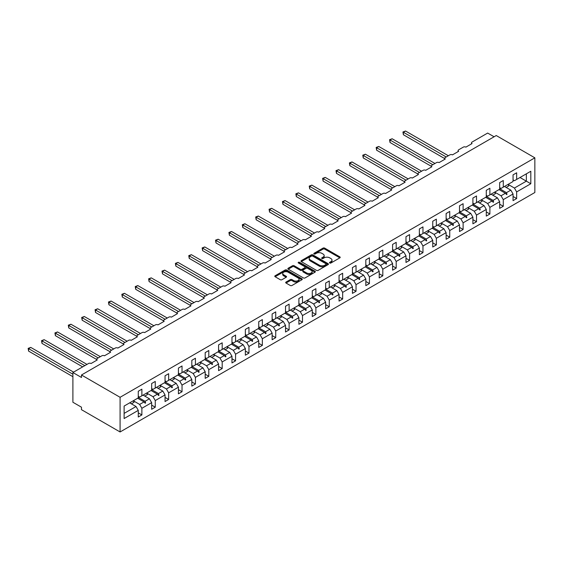 <?xml version="1.0" encoding="UTF-8"?>
<svg xmlns="http://www.w3.org/2000/svg" width="563" height="563" viewBox="0 0 563 563"><rect width="100%" height="100%" fill="white"/><g stroke="black" fill="none" stroke-linecap="round" stroke-linejoin="round"><path stroke-width="0.84" d="M329.721 263.012A0.83 0.479 0 0 0 330.903 263.012L339.848 257.847A1.189 0.69 0 0 0 340.2 257.361A1.189 0.69 0 0 0 339.848 256.876L324.689 248.121A1.189 0.69 0 0 0 323.007 248.121L314.055 253.287A0.83 0.479 0 0 0 315.238 253.969L316.392 253.301A3.814 2.203 0 0 1 321.783 253.301L323.049 254.026A3.814 2.203 0 0 1 324.161 255.588A3.814 2.203 0 0 1 323.049 257.143L321.888 257.812A0.83 0.479 0 0 0 323.071 258.487L324.225 257.819A3.814 2.203 0 0 1 329.615 257.819L330.882 258.551A3.814 2.203 0 0 1 331.994 260.106A3.814 2.203 0 0 1 330.882 261.661L329.721 262.33A0.83 0.479 0 0 0 329.721 263.012L329.721 262.33M286.032 282.063A1.189 0.69 0 0 0 285.687 282.549A1.189 0.69 0 0 0 286.032 283.034L290.29 285.49A1.189 0.69 0 0 0 291.972 285.49L301.909 279.748A1.189 0.69 0 0 0 302.261 279.262A1.189 0.69 0 0 0 301.909 278.776L286.75 270.029A1.189 0.69 0 0 0 285.068 270.029L275.124 275.764A1.189 0.69 0 0 0 274.779 276.25A1.189 0.69 0 0 0 275.124 276.736L280.261 279.705A1.189 0.69 0 0 0 281.95 279.705L286.201 277.249A1.189 0.69 0 0 0 286.553 276.764A1.189 0.69 0 0 0 286.201 276.271L283.653 274.8A3.188 1.837 0 0 1 282.725 273.505A3.188 1.837 0 0 1 284.688 271.802A3.188 1.837 0 0 1 288.157 272.203L298.144 277.967A3.188 1.837 0 0 1 299.073 279.262A3.188 1.837 0 0 1 297.109 280.965A3.188 1.837 0 0 1 293.633 280.564L291.972 279.607A1.189 0.69 0 0 0 290.29 279.607L286.032 282.063L286.032 283.034L290.29 280.592L290.29 279.607M534.85 157.83L120.088 397.295L120.088 431.969L534.85 192.504L534.85 157.83L496.242 135.542L81.473 375L81.473 377.477L72.894 372.523L88.511 363.508A1.823 1.049 180 0 1 91.086 363.508L97.265 359.94A1.823 1.049 0 0 1 96.73 359.201A1.823 1.049 0 0 1 97.265 358.455L101.896 355.781A1.823 1.049 180 0 1 104.472 355.781L110.651 352.213A1.823 1.049 0 0 1 110.116 351.474A1.823 1.049 0 0 1 110.651 350.728L115.281 348.054A1.823 1.049 180 0 1 117.857 348.054L124.036 344.486A1.823 1.049 0 0 1 123.501 343.74A1.823 1.049 0 0 1 124.036 343.001L128.667 340.326A1.823 1.049 180 0 1 131.242 340.326L137.414 336.758A1.823 1.049 0 0 1 136.886 336.012A1.823 1.049 0 0 1 137.414 335.274L142.052 332.599A1.823 1.049 180 0 1 144.628 332.599L150.8 329.031A1.823 1.049 0 0 1 150.272 328.285A1.823 1.049 0 0 1 150.8 327.546L155.437 324.872A1.823 1.049 180 0 1 158.013 324.872L164.185 321.304A1.823 1.049 0 0 1 163.657 320.558A1.823 1.049 0 0 1 164.185 319.819L168.823 317.145A1.823 1.049 180 0 1 171.398 317.145L177.57 313.577A1.823 1.049 0 0 1 177.042 312.831A1.823 1.049 0 0 1 177.57 312.092L182.208 309.411A1.823 1.049 180 0 1 184.777 309.411L190.956 305.85A1.823 1.049 0 0 1 190.428 305.104A1.823 1.049 0 0 1 190.956 304.358L195.593 301.684A1.823 1.049 180 0 1 198.162 301.684L204.341 298.123A1.823 1.049 0 0 1 203.813 297.377A1.823 1.049 0 0 1 204.341 296.631L208.979 293.956A1.823 1.049 180 0 1 211.547 293.956L217.726 290.388A1.823 1.049 0 0 1 217.191 289.649A1.823 1.049 0 0 1 217.726 288.903L222.364 286.229A1.823 1.049 180 0 1 224.933 286.229L231.111 282.661A1.823 1.049 0 0 1 230.577 281.922A1.823 1.049 0 0 1 231.111 281.176L235.749 278.502A1.823 1.049 180 0 1 238.318 278.502L244.497 274.934A1.823 1.049 0 0 1 243.962 274.195A1.823 1.049 0 0 1 244.497 273.449L249.135 270.775A1.823 1.049 180 0 1 251.703 270.775L257.882 267.207A1.823 1.049 0 0 1 257.347 266.468A1.823 1.049 0 0 1 257.882 265.722L262.513 263.048A1.823 1.049 180 0 1 265.089 263.048L271.267 259.48A1.823 1.049 0 0 1 270.733 258.741A1.823 1.049 0 0 1 271.267 257.995L275.898 255.321A1.823 1.049 180 0 1 278.474 255.321L284.653 251.752A1.823 1.049 0 0 1 284.118 251.007A1.823 1.049 0 0 1 284.653 250.268L289.283 247.593A1.823 1.049 180 0 1 291.859 247.593L298.038 244.025A1.823 1.049 0 0 1 297.503 243.279A1.823 1.049 0 0 1 298.038 242.54L302.669 239.866A1.823 1.049 180 0 1 305.245 239.866L311.423 236.298A1.823 1.049 0 0 1 310.889 235.552A1.823 1.049 0 0 1 311.423 234.813L316.054 232.139A1.823 1.049 180 0 1 318.63 232.139L324.809 228.571A1.823 1.049 0 0 1 324.274 227.825A1.823 1.049 0 0 1 324.809 227.086L329.439 224.405A1.823 1.049 180 0 1 332.015 224.405L338.194 220.844A1.823 1.049 0 0 1 337.659 220.098A1.823 1.049 0 0 1 338.194 219.359L342.825 216.678A1.823 1.049 180 0 1 345.401 216.678L351.579 213.117A1.823 1.049 0 0 1 351.045 212.371A1.823 1.049 0 0 1 351.579 211.625L356.21 208.95A1.823 1.049 180 0 1 358.786 208.95L364.965 205.389A1.823 1.049 0 0 1 364.43 204.643A1.823 1.049 0 0 1 364.965 203.897L369.595 201.223A1.823 1.049 180 0 1 372.171 201.223L378.35 197.655A1.823 1.049 0 0 1 377.815 196.916A1.823 1.049 0 0 1 378.35 196.17L382.981 193.496A1.823 1.049 180 0 1 385.556 193.496L391.735 189.928A1.823 1.049 0 0 1 391.201 189.189A1.823 1.049 0 0 1 391.735 188.443L396.366 185.769A1.823 1.049 180 0 1 398.942 185.769L405.121 182.201A1.823 1.049 0 0 1 404.586 181.462A1.823 1.049 0 0 1 405.121 180.716L409.751 178.042A1.823 1.049 180 0 1 412.327 178.042L418.506 174.474A1.823 1.049 0 0 1 417.971 173.735A1.823 1.049 0 0 1 418.506 172.989L423.137 170.315A1.823 1.049 180 0 1 425.712 170.315L431.891 166.747A1.823 1.049 0 0 1 431.357 166.001A1.823 1.049 0 0 1 431.891 165.262L436.522 162.587A1.823 1.049 180 0 1 439.098 162.587L445.277 159.019A1.823 1.049 0 0 1 444.742 158.273A1.823 1.049 0 0 1 445.277 157.534L449.907 154.86A1.823 1.049 180 0 1 452.483 154.86L458.655 151.292A1.823 1.049 0 0 1 458.127 150.546A1.823 1.049 0 0 1 458.655 149.807L463.293 147.133A1.823 1.049 180 0 1 465.868 147.133L472.04 143.565A1.823 1.049 0 0 1 471.512 142.819A1.823 1.049 0 0 1 472.04 142.08L487.657 133.065L494.096 136.774M120.088 397.295L81.473 375M316.476 270.367A1.189 0.69 0 0 0 318.165 270.367L328.102 264.631A1.189 0.69 0 0 0 328.447 264.146A1.189 0.69 0 0 0 328.102 263.653L312.944 254.905A1.189 0.69 0 0 0 311.255 254.905L301.318 260.641A1.189 0.69 0 0 0 300.973 261.126A1.189 0.69 0 0 0 301.318 261.612L316.476 270.367M298.749 263.195A0.83 0.479 0 0 1 299.593 263.308L299.593 262.316L315.006 271.218A1.189 0.69 0 0 1 315.357 271.704A1.189 0.69 0 0 1 315.006 272.189L305.069 277.925A1.189 0.69 0 0 1 303.38 277.925L288.221 269.177L288.221 268.199A1.189 0.69 0 0 0 287.876 268.692A1.189 0.69 0 0 0 288.221 269.177M288.221 268.199L292.478 265.75A1.189 0.69 0 0 1 294.16 265.75L300.311 269.297A1.189 0.69 0 0 0 301.993 269.297L304.815 267.664A1.189 0.69 0 0 0 305.167 267.179A1.189 0.69 0 0 0 304.815 266.693L298.411 262.998A0.83 0.479 0 0 1 299.593 262.316M138.273 396.303L139.645 397.091L141.876 395.803L141.876 389.167L138.273 391.25L138.273 397.886L124.12 406.064L124.12 418.541L138.273 410.371L136.042 406.507L129.694 402.841M138.273 412.848L141.876 414.931L141.876 408.288L151.658 402.644L149.427 398.78L143.079 395.113M133.318 400.772L139.645 404.424L141.876 408.288M151.658 388.576L153.03 389.364L155.261 388.076L155.261 381.44L151.658 383.523L151.658 390.159L141.876 395.803M151.658 405.121L155.261 407.197L155.261 400.56L165.043 394.916L162.813 391.053L156.465 387.386M146.704 393.044L153.03 396.697L155.261 400.56M165.043 380.848L166.416 381.637L168.647 380.349L168.647 373.712L165.043 375.795L165.043 382.432L155.261 388.076M165.043 397.394L168.647 399.47L168.647 392.833L178.429 387.189L176.198 383.326L169.85 379.659M160.089 385.317L166.416 388.97L168.647 392.833M178.429 373.121L179.801 373.909L182.032 372.622L182.032 365.985L178.429 368.068L178.429 374.705L168.647 380.349M178.429 389.666L182.032 391.742L182.032 385.106L191.814 379.462L189.583 375.598L183.235 371.932M173.474 377.59L179.801 381.242L182.032 385.106M191.814 365.394L193.186 366.182L195.417 364.894L195.417 358.258L191.814 360.341L191.814 366.977L182.032 372.622M191.814 381.939L195.417 384.015L195.417 377.379L205.199 371.735L202.969 367.864L196.621 364.205M184.931 372.91L187.549 371.397A9.705 5.602 60 0 0 186.853 369.842L193.186 373.515L195.417 377.379M205.199 357.66L206.572 358.455L208.803 357.167L208.803 350.531L205.199 352.607L205.199 359.25L195.417 364.894M205.199 374.212L208.803 376.288L208.803 369.652L218.585 364.001L216.354 360.137L210.006 356.478M200.245 362.136L206.572 365.788L208.803 369.652M218.585 349.933L219.957 350.728L222.188 349.44L222.188 342.804L218.585 344.88L218.585 351.523L208.803 357.167M218.585 366.478L222.188 368.561L222.188 361.925L231.97 356.273L229.739 352.41L223.391 348.743M213.63 354.401L219.957 358.061L222.188 361.925M231.97 342.205L233.342 343.001L235.573 341.713L235.573 335.076L231.97 337.153L231.97 343.796L222.188 349.44M231.97 358.751L235.573 360.834L235.573 354.197L245.355 348.546L243.125 344.683L236.777 341.016M227.016 346.674L233.342 350.334L235.573 354.197M245.355 334.478L246.728 335.274L248.959 333.986L248.959 327.349L245.355 329.425L245.355 336.062L235.573 341.713M245.355 351.023L248.959 353.107L248.959 346.47L258.741 340.819L256.51 336.956L250.162 333.289M240.401 338.947L246.728 342.607L248.959 346.47M258.741 326.751L260.113 327.546L262.344 326.259L262.344 319.615L258.741 321.698L258.741 328.335L248.959 333.986M258.741 343.296L262.344 345.379L262.344 338.743L272.126 333.092L269.895 329.228L263.547 325.562M251.858 334.274L254.476 332.761A9.705 5.602 60 0 0 253.772 331.206L260.113 334.879L262.344 338.743M272.126 319.024L273.498 319.819L275.729 318.531L275.729 311.888L272.126 313.971L272.126 320.607L262.344 326.259M272.126 335.569L275.729 337.652L275.729 331.009L285.511 325.365L283.28 321.501L276.933 317.835M267.172 323.493L273.498 327.145L275.729 331.009M285.511 311.297L286.884 312.092L289.115 310.804L289.115 304.161L285.511 306.244L285.511 312.88L275.729 318.531M285.511 327.842L289.115 329.925L289.115 323.282L298.897 317.638L296.666 313.774L290.318 310.107M280.55 315.766L286.884 319.418L289.115 323.282M298.897 303.57L300.269 304.358L302.5 303.07L302.5 296.434L298.897 298.517L298.897 305.153L289.115 310.804M298.897 320.115L302.5 322.198L302.5 315.554L312.282 309.91L310.051 306.047L303.703 302.38M292.014 311.086L294.632 309.58A9.705 5.602 60 0 0 293.928 308.024L300.269 311.691L302.5 315.554M312.282 295.842L313.654 296.631L315.885 295.343L315.885 288.706L312.282 290.789L312.282 297.426L302.5 303.07M312.282 312.388L315.885 314.464L315.885 307.827L325.667 302.183L323.436 298.32L317.089 294.653M307.321 300.311L313.654 303.964L315.885 307.827M325.667 288.115L327.04 288.903L329.271 287.616L329.271 280.979L325.667 283.062L325.667 289.699L315.885 295.343M325.667 304.66L329.271 306.736L329.271 300.1L339.053 294.456L336.822 290.592L330.474 286.926M320.706 292.584L327.04 296.237L329.271 300.1M339.053 280.388L340.425 281.176L342.656 279.888L342.656 273.252L339.053 275.335L339.053 281.972L329.271 287.616M339.053 296.933L342.656 299.009L342.656 292.373L352.438 286.729L350.207 282.865L343.859 279.199M334.091 284.857L340.425 288.509L342.656 292.373M352.438 272.661L353.81 273.449L356.041 272.161L356.041 265.525L352.438 267.608L352.438 274.244L342.656 279.888M352.438 289.206L356.041 291.282L356.041 284.646L365.823 279.002L363.592 275.131L357.238 271.472M347.477 277.13L353.81 280.782L356.041 284.646M365.823 264.927L367.196 265.722L369.427 264.434L369.427 257.798L365.823 259.874L365.823 266.517L356.041 272.161M365.823 281.472L369.427 283.555L369.427 276.919L379.209 271.267L376.978 267.404L370.623 263.737M358.941 272.45L361.559 270.937A9.705 5.602 60 0 0 360.855 269.381L367.196 273.055L369.427 276.919M379.209 257.2L380.581 257.995L382.812 256.707L382.812 250.071L379.209 252.147L379.209 258.79L369.427 264.434M379.209 273.745L382.812 275.828L382.812 269.191L392.594 263.54L390.363 259.677L384.008 256.01M372.326 264.723L374.937 263.21A9.705 5.602 60 0 0 374.24 261.654L380.581 265.328L382.812 269.191M392.594 249.472L393.966 250.268L396.197 248.98L396.197 242.343L392.594 244.419L392.594 251.056L382.812 256.707M392.594 266.017L396.197 268.101L396.197 261.464L405.979 255.813L403.748 251.95L397.394 248.283M387.633 253.941L393.966 257.601L396.197 261.464M405.979 241.745L407.352 242.54L409.582 241.253L409.582 234.616L405.979 236.692L405.979 243.329L396.197 248.98M405.979 258.29L409.582 260.373L409.582 253.737L419.365 248.086L417.134 244.222L410.779 240.556M401.018 246.214L407.352 249.873L409.582 253.737M419.365 234.018L420.737 234.813L422.968 233.525L422.968 226.882L419.365 228.965L419.365 235.601L409.582 241.253M419.365 250.563L422.968 252.646L422.968 246.01L432.743 240.359L430.512 236.495L424.164 232.829M414.403 238.487L420.737 242.139L422.968 246.01M432.743 226.291L434.122 227.086L436.353 225.798L436.353 219.155L432.743 221.238L432.743 227.874L422.968 233.525M432.743 242.836L436.353 244.919L436.353 238.276L446.128 232.632L443.897 228.768L437.55 225.101M425.86 233.807L428.478 232.301A9.705 5.602 60 0 0 427.781 230.746L434.122 234.412L436.353 238.276M446.128 218.564L447.508 219.359L449.738 218.071L449.738 211.428L446.128 213.511L446.128 220.147L436.353 225.798M446.128 235.109L449.738 237.192L449.738 230.549L459.514 224.904L457.283 221.041L450.935 217.374M439.246 226.08L441.864 224.574A9.705 5.602 60 0 0 441.167 223.018L447.508 226.685L449.738 230.549M459.514 210.836L460.886 211.625L463.117 210.337L463.117 203.7L459.514 205.784L459.514 212.42L449.738 218.071M459.514 227.382L463.117 229.465L463.117 222.821L472.899 217.177L470.668 213.314L464.32 209.647M454.559 215.305L460.886 218.958L463.117 222.821M472.899 203.109L474.271 203.897L476.502 202.61L476.502 195.973L472.899 198.056L472.899 204.693L463.117 210.337M472.899 219.654L476.502 221.731L476.502 215.094L486.284 209.45L484.053 205.586L477.705 201.92M467.944 207.578L474.271 211.231L476.502 215.094M486.284 195.382L487.657 196.17L489.887 194.882L489.887 188.246L486.284 190.329L486.284 196.966L476.502 202.61M486.284 211.927L489.887 214.003L489.887 207.367L499.67 201.723L497.439 197.859L491.091 194.193M481.33 199.851L487.657 203.503L489.887 207.367M499.67 187.655L501.042 188.443L503.273 187.155L503.273 180.519L499.67 182.602L499.67 189.238L489.887 194.882M499.67 204.2L503.273 206.276L503.273 199.64L513.055 193.996L513.055 200.632L516.658 198.549L516.658 191.913L530.818 183.742L526.356 181.159L526.356 173.833L530.818 171.258L530.818 183.742M494.715 192.124L501.042 195.776L503.273 199.64M513.055 179.921L514.427 180.716L516.658 179.428L516.658 172.792L513.055 174.868L513.055 181.511L503.273 187.155M513.055 196.473L516.658 198.549M506.172 187.444L508.79 185.931A9.705 5.602 60 0 0 508.093 184.375L514.427 188.049L516.658 191.913M72.894 372.523L72.894 402.249L81.473 407.197L81.473 409.674L120.088 431.969M141.876 414.931L138.273 417.007L138.273 410.371M155.261 407.197L151.658 409.28L151.658 402.644M168.647 399.47L165.043 401.553L165.043 394.916M182.032 391.742L178.429 393.826L178.429 387.189M195.417 384.015L191.814 386.098L191.814 379.462M208.803 376.288L205.199 378.371L205.199 371.735M222.188 368.561L218.585 370.644L218.585 364.001M235.573 360.834L231.97 362.917L231.97 356.273M248.959 353.107L245.355 355.19L245.355 348.546M262.344 345.379L258.741 347.455L258.741 340.819M275.729 337.652L272.126 339.728L272.126 333.092M289.115 329.925L285.511 332.001L285.511 325.365M302.5 322.198L298.897 324.274L298.897 317.638M315.885 314.464L312.282 316.547L312.282 309.91M329.271 306.736L325.667 308.82L325.667 302.183M342.656 299.009L339.053 301.092L339.053 294.456M356.041 291.282L352.438 293.365L352.438 286.729M369.427 283.555L365.823 285.638L365.823 279.002M382.812 275.828L379.209 277.911L379.209 271.267M396.197 268.101L392.594 270.184L392.594 263.54M409.582 260.373L405.979 262.457L405.979 255.813M422.968 252.646L419.365 254.722L419.365 248.086M436.353 244.919L432.743 246.995L432.743 240.359M449.738 237.192L446.128 239.268L446.128 232.632M463.117 229.465L459.514 231.541L459.514 224.904M476.502 221.731L472.899 223.814L472.899 217.177M489.887 214.003L486.284 216.086L486.284 209.45M503.273 206.276L499.67 208.359L499.67 201.723M516.658 179.428L530.818 171.258M145.064 393.966L145.613 393.65M138.273 397.379L145.064 401.299L149.427 398.78M139.645 404.424L144.015 401.905L145.184 403.214L145.613 402.967L145.064 401.299M137.661 398.238L144.015 401.905M158.449 386.239L158.998 385.922M151.658 389.652L158.449 393.572L162.813 391.053M153.03 396.697L157.401 394.177L158.569 395.486L158.998 395.24L158.449 393.572M151.046 390.511L157.401 394.177M171.835 378.512L172.384 378.195M165.043 381.925L171.835 385.845L176.198 383.326M166.416 388.97L170.779 386.45L171.954 387.759L172.384 387.506L171.835 385.845M164.431 382.784L170.779 386.45M185.22 370.785L185.769 370.468M178.429 374.198L185.22 378.118L189.583 375.598M179.801 381.242L184.164 378.723L185.34 380.032L185.769 379.779L185.22 378.118M177.817 375.057L184.164 378.723M198.605 363.058L199.154 362.741M191.814 366.464L198.605 370.384L202.969 367.864M193.186 373.515L197.55 370.996L198.725 372.298L199.154 372.052L198.605 370.384M191.202 367.329L197.55 370.996M211.991 355.33L212.54 355.014M205.199 358.737L211.991 362.656L216.354 360.137M206.572 365.788L210.935 363.269L212.11 364.571L212.54 364.324L211.991 362.656M204.587 359.602L210.935 363.269M225.376 347.603L225.925 347.287M218.585 351.009L225.376 354.929L229.739 352.41M219.957 358.061L224.32 355.542L225.496 356.843L225.925 356.597L225.376 354.929M217.972 351.875L224.32 355.542M238.761 339.869L239.31 339.559M231.97 343.282L238.761 347.202L243.125 344.683M233.342 350.334L237.706 347.814L238.881 349.116L239.31 348.87L238.761 347.202M231.358 344.148L237.706 347.814M252.147 332.142L252.688 331.832M245.355 335.555L252.147 339.475L256.51 336.956M246.728 342.607L251.091 340.087L252.266 341.389L252.688 341.143L252.147 339.475M244.743 336.421L251.091 340.087M265.532 324.415L266.074 324.105M258.741 327.828L265.532 331.748L269.895 329.228M260.113 334.879L264.476 332.36L265.645 333.662L266.074 333.416L265.532 331.748M258.128 328.693L264.476 332.36M278.917 316.688L279.459 316.371M272.126 320.101L278.917 324.021L283.28 321.501M273.498 327.145L277.862 324.626L279.03 325.935L279.459 325.688L278.917 324.021M271.514 320.966L277.862 324.626M292.303 308.96L292.844 308.644M285.511 312.374L292.303 316.293L296.666 313.774M286.884 319.418L291.247 316.899L292.415 318.208L292.844 317.961L292.303 316.293M284.899 313.232L291.247 316.899M305.688 301.233L306.23 300.916M298.897 304.646L305.688 308.566L310.051 306.047M300.269 311.691L304.632 309.171L305.8 310.48L306.23 310.234L305.688 308.566M298.284 305.505L304.632 309.171M319.073 293.506L319.615 293.189M312.282 296.919L319.073 300.839L323.436 298.32M313.654 303.964L318.018 301.444L319.186 302.753L319.615 302.507L319.073 300.839M311.67 297.778L318.018 301.444M332.459 285.779L333 285.462M325.667 289.192L332.459 293.112L336.822 290.592M327.04 296.237L331.403 293.717L332.571 295.026L333 294.773L332.459 293.112M325.055 290.051L331.403 293.717M345.844 278.052L346.386 277.735M339.053 281.458L345.844 285.385L350.207 282.865M340.425 288.509L344.788 285.99L345.956 287.299L346.386 287.046L345.844 285.385M338.44 282.323L344.788 285.99M359.229 270.324L359.771 270.008M352.438 273.731L359.229 277.65L363.592 275.131M353.81 280.782L358.174 278.263L359.342 279.565L359.771 279.318L359.229 277.65M351.826 274.596L358.174 278.263M372.615 262.597L373.156 262.281M365.823 266.003L372.615 269.923L376.978 267.404M367.196 273.055L371.559 270.536L372.727 271.838L373.156 271.591L372.615 269.923M365.211 266.869L371.559 270.536M386 254.87L386.542 254.553M379.209 258.276L386 262.196L390.363 259.677M380.581 265.328L384.944 262.808L386.112 264.11L386.542 263.864L386 262.196M378.596 259.142L384.944 262.808M399.378 247.136L399.927 246.826M392.594 250.549L399.378 254.469L403.748 251.95M393.966 257.601L398.33 255.081L399.498 256.383L399.927 256.137L399.378 254.469M391.982 251.415L398.33 255.081M412.763 239.409L413.312 239.099M405.979 242.822L412.763 246.742L417.134 244.222M407.352 249.873L411.715 247.354L412.883 248.656L413.312 248.41L412.763 246.742M405.36 243.688L411.715 247.354M426.149 231.682L426.698 231.365M419.365 235.095L426.149 239.015L430.512 236.495M420.737 242.139L425.1 239.62L426.268 240.929L426.698 240.683L426.149 239.015M418.745 235.96L425.1 239.62M439.534 223.954L440.083 223.638M432.743 227.368L439.534 231.287L443.897 228.768M434.122 234.412L438.486 231.893L439.654 233.202L440.083 232.955L439.534 231.287M432.131 228.233L438.486 231.893M452.919 216.227L453.468 215.911M446.128 219.64L452.919 223.56L457.283 221.041M447.508 226.685L451.871 224.165L453.039 225.474L453.468 225.228L452.919 223.56M445.516 220.499L451.871 224.165M466.305 208.5L466.854 208.183M459.514 211.913L466.305 215.833L470.668 213.314M460.886 218.958L465.256 216.438L466.424 217.747L466.854 217.501L466.305 215.833M458.901 212.772L465.256 216.438M479.69 200.773L480.239 200.456M472.899 204.186L479.69 208.106L484.053 205.586M474.271 211.231L478.641 208.711L479.81 210.02L480.239 209.774L479.69 208.106M472.287 205.045L478.641 208.711M493.075 193.046L493.624 192.729M486.284 196.459L493.075 200.379L497.439 197.859M487.657 203.503L492.02 200.984L493.195 202.293L493.624 202.04L493.075 200.379M485.672 197.317L492.02 200.984M506.461 185.318L507.01 185.002M499.67 188.725L506.461 192.652L510.824 190.132L504.476 186.466M501.042 195.776L505.405 193.257L506.58 194.566L507.01 194.312L506.461 192.652M499.057 189.59L505.405 193.257M510.824 190.132L513.055 193.996M514.427 188.049L526.356 181.159L520.008 177.5M124.12 413.39L136.042 406.507M505.658 193.538L507.01 194.312M492.273 201.265L493.624 202.04M478.888 208.993L480.239 209.774M465.502 216.72L466.854 217.501M452.117 224.447L453.468 225.228M438.732 232.174L440.083 232.955M425.346 239.901L426.698 240.683M411.961 247.629L413.312 248.41M398.576 255.356L399.927 256.137M385.191 263.083L386.542 263.864M371.805 270.817L373.156 271.591M358.42 278.544L359.771 279.318M345.042 286.271L346.386 287.046M331.656 293.999L333 294.773M318.271 301.726L319.615 302.507M304.886 309.453L306.23 310.234M291.5 317.18L292.844 317.961M278.115 324.907L279.459 325.688M264.73 332.634L266.074 333.416M251.344 340.362L252.688 341.143M237.959 348.089L239.31 348.87M224.574 355.816L225.925 356.597M211.188 363.55L212.54 364.324M197.803 371.277L199.154 372.052M184.418 379.005L185.769 379.779M171.032 386.732L172.384 387.506M157.647 394.459L158.998 395.24M144.262 402.186L145.613 402.967M330.059 263.132L330.882 262.654A3.814 2.203 0 0 0 331.994 261.098L331.994 260.106M324.161 255.588L324.161 256.573A3.814 2.203 0 0 1 323.049 258.128L322.226 258.607M339.848 256.876L339.848 257.847L324.689 249.113A1.189 0.69 0 0 0 323.007 249.113L314.393 254.089M328.102 263.653L328.102 264.631L312.944 255.898A1.189 0.69 0 0 0 311.255 255.898L301.339 261.626M325.998 264.483A0.83 0.479 0 0 0 325.998 263.801L312.69 256.123A0.83 0.479 0 0 0 311.508 256.123L310.29 256.827A3.814 2.203 0 0 0 309.171 258.382A3.814 2.203 0 0 0 310.29 259.937L319.383 265.187A3.814 2.203 0 0 0 324.774 265.187L325.998 264.483L325.998 265.476A0.83 0.479 0 0 0 326.237 265.131L326.237 264.146M309.171 258.382L309.171 259.374A3.814 2.203 0 0 0 310.29 260.929L310.29 259.937M325.998 265.476L324.774 266.179A3.814 2.203 0 0 1 319.383 266.179L310.29 260.929M288.242 269.184L292.478 266.735L292.478 265.75M305.167 267.179L305.167 268.171A1.189 0.69 0 0 1 304.815 268.657L301.993 270.289A1.189 0.69 0 0 1 300.311 270.289L294.16 266.735A1.189 0.69 0 0 0 292.478 266.735M299.593 263.308L314.991 272.196M306.687 272.978A3.188 1.837 0 0 0 310.164 273.379A3.188 1.837 0 0 0 312.127 271.676A3.188 1.837 0 0 0 311.191 270.381L307.679 268.347A1.189 0.69 0 0 0 305.99 268.347L303.175 269.98A1.189 0.69 0 0 0 302.824 270.465A1.189 0.69 0 0 0 303.175 270.951L306.687 272.978L306.687 273.97A3.188 1.837 0 0 0 310.164 274.371A3.188 1.837 0 0 0 312.127 272.668L312.127 271.676M302.824 270.465L302.824 271.457A1.189 0.69 0 0 0 303.175 271.943L303.175 270.951M306.687 273.97L303.175 271.943M299.073 279.262L299.073 280.254A3.188 1.837 0 0 1 297.109 281.957A3.188 1.837 0 0 1 293.633 281.556L291.972 280.592A1.189 0.69 0 0 0 290.29 280.592M282.725 273.505L282.725 274.491A3.188 1.837 0 0 0 283.653 275.793L283.653 274.8M286.187 277.256L283.653 275.793M301.895 279.762L286.75 271.014A1.189 0.69 0 0 0 285.068 271.014L275.145 276.743L275.124 275.764M402.932 131.995L403.404 132.27L403.404 134.747L402.932 131.995L405.55 131.031L403.404 132.27L446.22 156.986M403.404 134.747L444.742 158.611M405.55 131.031L448.359 155.747M504.828 186.262A9.705 5.602 60 0 1 505.11 186.832M389.547 139.723L390.018 139.997L390.018 142.474L389.547 139.723L392.165 138.758L390.018 139.997L432.834 164.72M390.018 142.474L431.357 166.338M392.165 138.758L434.974 163.481M491.443 193.989A9.705 5.602 60 0 1 491.724 194.559M494.708 192.103A9.705 5.602 60 0 1 495.405 193.658L492.787 195.171M376.161 147.45L376.633 147.724L376.633 150.201L376.161 147.45L378.779 146.486L376.633 147.724L419.449 172.447M376.633 150.201L417.971 174.066M378.779 146.486L421.588 171.208M478.057 201.716A9.705 5.602 60 0 1 478.339 202.286M481.323 199.83A9.705 5.602 60 0 1 482.019 201.385L479.402 202.898M362.776 155.184L363.248 155.451L363.248 157.929L362.776 155.184L365.394 154.213L363.248 155.451L406.064 180.174M363.248 157.929L404.586 181.793M365.394 154.213L408.21 178.935M464.672 209.443A9.705 5.602 60 0 1 464.954 210.013M467.937 207.557A9.705 5.602 60 0 1 468.634 209.112L466.016 210.625M349.391 162.911L349.862 163.179L349.862 165.656L349.391 162.911L352.009 161.94L349.862 163.179L392.678 187.901M349.862 165.656L391.201 189.527M352.009 161.94L394.825 186.663M451.287 217.17A9.705 5.602 60 0 1 451.568 217.74M454.552 215.284A9.705 5.602 60 0 1 455.249 216.846L452.631 218.353M336.005 170.638L336.477 170.906L336.477 173.383L336.005 170.638L338.623 169.667L336.477 170.906L379.293 195.628M336.477 173.383L377.815 197.254M338.623 169.667L381.44 194.39M437.901 224.897A9.705 5.602 60 0 1 438.183 225.467M322.62 178.365L323.092 178.633L323.092 181.11L322.62 178.365L325.238 177.401L323.092 178.633L365.908 203.356M323.092 181.11L364.43 204.981M325.238 177.401L368.054 202.117M424.516 232.625A9.705 5.602 60 0 1 424.798 233.195M309.235 186.093L309.706 186.367L309.706 188.844L309.235 186.093L311.853 185.128L309.706 186.367L352.522 211.083M309.706 188.844L351.045 212.708M311.853 185.128L354.669 209.844M411.138 240.352A9.705 5.602 60 0 1 411.412 240.922M414.396 238.473A9.705 5.602 60 0 1 415.093 240.028L412.482 241.534M295.849 193.82L296.321 194.094L296.321 196.571L295.849 193.82L298.467 192.856L296.321 194.094L339.137 218.81M296.321 196.571L337.659 220.436M298.467 192.856L341.284 217.571M397.752 248.079A9.705 5.602 60 0 1 398.027 248.649M401.011 246.2A9.705 5.602 60 0 1 401.708 247.755L399.097 249.268M282.464 201.547L282.936 201.821L282.936 204.299L282.464 201.547L285.082 200.583L282.936 201.821L325.752 226.537M282.936 204.299L324.274 228.163M285.082 200.583L327.898 225.299M384.367 255.806A9.705 5.602 60 0 1 384.642 256.376M387.625 253.927A9.705 5.602 60 0 1 388.322 255.482L385.711 256.995M269.079 209.274L269.55 209.549L269.55 212.026L269.079 209.274L271.697 208.31L269.55 209.549L312.366 234.264M269.55 212.026L310.889 235.89M271.697 208.31L314.513 233.026M370.982 263.533A9.705 5.602 60 0 1 371.256 264.103M255.693 217.001L256.165 217.276L256.165 219.753L255.693 217.001L258.311 216.037L256.165 217.276L298.981 241.991M256.165 219.753L297.503 243.617M258.311 216.037L301.128 240.753M357.596 271.267A9.705 5.602 60 0 1 357.871 271.83M242.308 224.728L242.78 225.003L242.78 227.48L242.308 224.728L244.926 223.764L242.78 225.003L285.596 249.719M242.78 227.48L284.118 251.344M244.926 223.764L287.742 248.48M344.211 278.995A9.705 5.602 60 0 1 344.486 279.565M347.47 277.109A9.705 5.602 60 0 1 348.173 278.664L345.555 280.177M228.923 232.456L229.394 232.73L229.394 235.207L228.923 232.456L231.541 231.492L229.394 232.73L272.211 257.453M229.394 235.207L270.733 259.071M231.541 231.492L274.357 256.214M330.826 286.722A9.705 5.602 60 0 1 331.1 287.292M334.084 284.836A9.705 5.602 60 0 1 334.788 286.391L332.17 287.904M215.538 240.183L216.009 240.457L216.009 242.934L215.538 240.183L218.155 239.219L216.009 240.457L258.825 265.18M216.009 242.934L257.347 266.799M218.155 239.219L260.972 263.941M317.441 294.449A9.705 5.602 60 0 1 317.715 295.019M320.699 292.563A9.705 5.602 60 0 1 321.403 294.118L318.785 295.631M202.152 247.917L202.624 248.184L202.624 250.662L202.152 247.917L204.77 246.946L202.624 248.184L245.44 272.907M202.624 250.662L243.962 274.533M204.77 246.946L247.586 271.669M304.055 302.176A9.705 5.602 60 0 1 304.337 302.746M307.314 300.29A9.705 5.602 60 0 1 308.017 301.845L305.399 303.358M188.767 255.644L189.238 255.912L189.238 258.389L188.767 255.644L191.385 254.673L189.238 255.912L232.055 280.634M189.238 258.389L230.577 282.26M191.385 254.673L234.201 279.396M290.67 309.903A9.705 5.602 60 0 1 290.951 310.473M175.389 263.371L175.86 263.639L175.86 266.116L175.389 263.371L177.999 262.4L175.86 263.639L218.669 288.362M175.86 266.116L217.191 289.987M177.999 262.4L220.816 287.123M277.285 317.631A9.705 5.602 60 0 1 277.566 318.201M280.543 315.752A9.705 5.602 60 0 1 281.247 317.307L278.629 318.813M162.003 271.099L162.475 271.373L162.475 273.843L162.003 271.099L164.614 270.134L162.475 271.373L205.284 296.089M162.475 273.843L203.813 297.714M164.614 270.134L207.43 294.85M263.899 325.358A9.705 5.602 60 0 1 264.181 325.928M267.158 323.479A9.705 5.602 60 0 1 267.861 325.034L265.243 326.54M148.618 278.826L149.089 279.1L149.089 281.577L148.618 278.826L151.229 277.862L149.089 279.1L191.899 303.816M149.089 281.577L190.428 305.442M151.229 277.862L194.045 302.577M250.514 333.085A9.705 5.602 60 0 1 250.795 333.655M135.233 286.553L135.704 286.827L135.704 289.305L135.233 286.553L137.844 285.589L135.704 286.827L178.513 311.543M135.704 289.305L177.042 313.169M137.844 285.589L180.66 310.304M237.129 340.812A9.705 5.602 60 0 1 237.41 341.382M240.387 338.933A9.705 5.602 60 0 1 241.091 340.488L238.473 342.001M121.847 294.28L122.319 294.555L122.319 297.032L121.847 294.28L124.458 293.316L122.319 294.555L165.128 319.27M122.319 297.032L163.657 320.896M124.458 293.316L167.274 318.032M223.743 348.539A9.705 5.602 60 0 1 224.025 349.109M227.002 346.66A9.705 5.602 60 0 1 227.705 348.216L225.087 349.729M108.462 302.007L108.933 302.282L108.933 304.759L108.462 302.007L111.08 301.043L108.933 302.282L151.75 326.997M108.933 304.759L150.272 328.623M111.08 301.043L153.889 325.759M210.358 356.273A9.705 5.602 60 0 1 210.639 356.836M213.616 354.387A9.705 5.602 60 0 1 214.32 355.943L211.702 357.456M95.077 309.734L95.548 310.009L95.548 312.486L95.077 309.734L97.695 308.77L95.548 310.009L138.364 334.725M95.548 312.486L136.886 336.35M97.695 308.77L140.504 333.486M196.973 364.001A9.705 5.602 60 0 1 197.254 364.564M200.238 362.115A9.705 5.602 60 0 1 200.935 363.67L198.317 365.183M81.691 317.462L82.163 317.736L82.163 320.213L81.691 317.462L84.309 316.497L82.163 317.736L124.979 342.452M82.163 320.213L123.501 344.077M84.309 316.497L127.118 341.213M183.587 371.728A9.705 5.602 60 0 1 183.869 372.298M68.306 325.189L68.777 325.463L68.777 327.94L68.306 325.189L70.924 324.225L68.777 325.463L111.594 350.186M68.777 327.94L110.116 351.805M70.924 324.225L113.733 348.947M170.202 379.455A9.705 5.602 60 0 1 170.483 380.025M173.467 377.569A9.705 5.602 60 0 1 174.164 379.124L171.546 380.637M54.921 332.923L55.392 333.19L55.392 335.668L54.921 332.923L57.539 331.952L55.392 333.19L98.208 357.913M55.392 335.668L96.73 359.532M57.539 331.952L100.348 356.675M156.817 387.182A9.705 5.602 60 0 1 157.098 387.752M160.082 385.296A9.705 5.602 60 0 1 160.779 386.851L158.161 388.364M41.535 340.65L42.007 340.918L42.007 343.395L41.535 340.65L44.153 339.679L42.007 340.918L84.823 365.64M42.007 343.395L82.677 366.879M44.153 339.679L86.969 364.402M143.431 394.909A9.705 5.602 60 0 1 143.713 395.479M146.697 393.023A9.705 5.602 60 0 1 147.393 394.586L144.775 396.092M28.15 348.377L28.622 348.645L28.622 351.122L28.15 348.377L30.768 347.406L28.622 348.645L72.894 374.205M28.622 351.122L72.894 376.682M30.768 347.406L73.584 372.129M130.046 402.636A9.705 5.602 60 0 1 130.327 403.207M133.311 400.757A9.705 5.602 60 0 1 134.008 402.313L131.39 403.819M330.882 262.654L330.882 261.661M321.888 258.487L321.888 257.812M323.049 258.128L323.049 257.143M314.055 253.969L314.055 253.287M323.007 249.113L323.007 248.121M324.689 249.113L324.689 248.121M301.318 261.612L301.318 260.641M311.255 255.898L311.255 254.905M312.944 255.898L312.944 254.905M319.383 266.179L319.383 265.187M324.774 266.179L324.774 265.187M294.16 266.735L294.16 265.75M300.311 270.289L300.311 269.297M301.993 270.289L301.993 269.297M304.815 268.657L304.815 267.664M315.006 272.189L315.006 271.218M291.972 280.592L291.972 279.607M293.633 281.556L293.633 280.564M286.201 277.249L286.201 276.271M285.068 271.014L285.068 270.029M286.75 271.014L286.75 270.029M301.909 279.748L301.909 278.776M471.512 143.875L471.512 142.819M458.127 151.602L458.127 150.546M444.742 159.329L444.742 158.273M431.357 167.056L431.357 166.001M417.971 174.783L417.971 173.735M404.586 182.511L404.586 181.462M391.201 190.238L391.201 189.189M377.815 197.965L377.815 196.916M364.43 205.692L364.43 204.643M351.045 213.419L351.045 212.371M337.659 221.146L337.659 220.098M324.274 228.874L324.274 227.825M310.889 236.608L310.889 235.552M297.503 244.335L297.503 243.279M284.118 252.062L284.118 251.007M270.733 259.789L270.733 258.741M257.347 267.516L257.347 266.468M243.962 275.244L243.962 274.195M230.577 282.971L230.577 281.922M217.191 290.698L217.191 289.649M203.813 298.425L203.813 297.377M190.428 306.152L190.428 305.104M177.042 313.88L177.042 312.831M163.657 321.614L163.657 320.558M150.272 329.341L150.272 328.285M136.886 337.068L136.886 336.012M123.501 344.795L123.501 343.74M110.116 352.522L110.116 351.474M96.73 360.25L96.73 359.201"/></g></svg>
